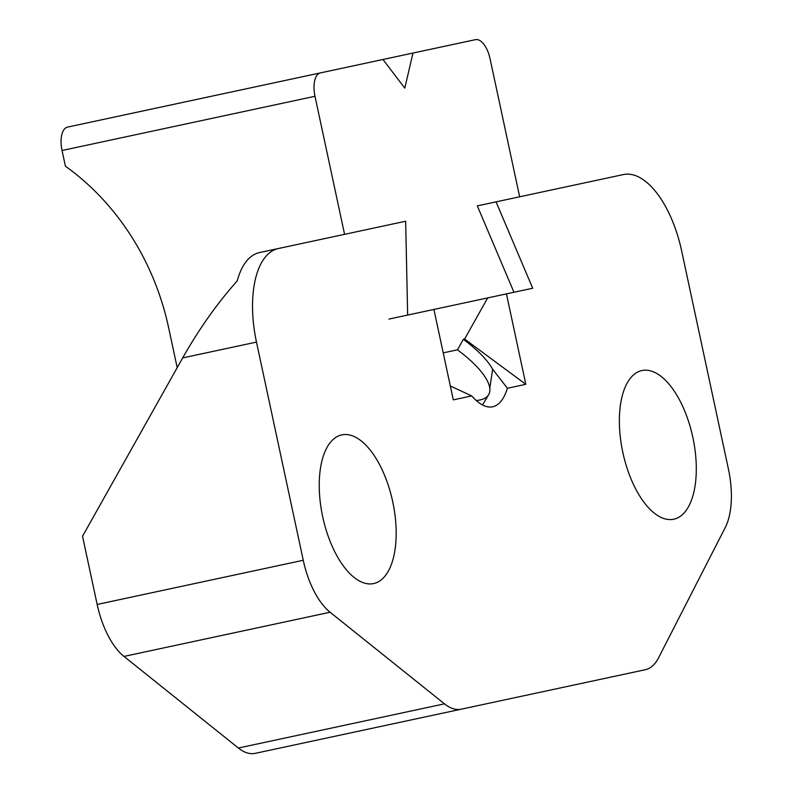 <?xml version="1.0" encoding="UTF-8"?>
<svg xmlns="http://www.w3.org/2000/svg" width="793" height="793" viewBox="0 0 793 793"><rect width="100%" height="100%" fill="white"/><g stroke="black" fill="none" stroke-linecap="round" stroke-linejoin="round"><path stroke-width="1.19" d="M450.315 385.973L471.696 395.915C479.289 404.44 486.297 408.068 492.711 406.799C499.084 405.322 503.981 399.147 507.421 388.263L525.818 384.318L506.44 293.886L532.698 288.255L496.051 201.858L477.317 205.883L513.963 292.28L477.317 205.883M373.652 583.559A76.029 35.814 77.9 0 0 392.723 501.711A76.029 35.814 77.9 0 0 341.773 434.881A76.029 35.814 77.9 0 0 322.692 516.729A76.029 35.814 77.9 0 0 373.652 583.559M673.772 519.217A76.029 35.814 77.9 0 0 692.844 437.369A76.029 35.814 77.9 0 0 641.894 370.539A76.029 35.814 77.9 0 0 622.822 452.387A76.029 35.814 77.9 0 0 673.772 519.217M471.696 395.915L453.289 399.86L433.91 309.439L407.652 315.069L405.659 221.237L278.284 248.546A86.893 40.929 77.9 0 0 256.476 342.09L303.253 560.274A65.165 30.699 77.9 0 0 330.096 612.236L444.467 703.847A65.165 30.699 77.9 0 0 461.308 709.17L645.304 669.718A65.165 30.699 77.9 0 0 658.477 657.972L725.258 527.523A65.165 30.699 77.9 0 0 728.43 469.129L681.653 250.935A86.893 40.929 77.9 0 0 623.427 174.559L496.051 201.858M256.476 342.09L182.677 357.911L82.531 536.237L97.162 604.454L303.253 560.274M255.207 753.35L461.308 709.17L255.207 753.35A65.165 30.699 -102.1 0 1 238.376 748.027L444.467 703.847M330.096 612.236L123.995 656.426L238.376 748.027M123.995 656.426A65.165 30.699 -102.1 0 1 97.162 604.454M507.421 388.263L492.631 369.211A76.029 25.326 29.3 0 0 463.35 339.305L457.452 349.822L443.218 352.875M492.631 369.211L489.777 388.322M457.452 349.822A76.029 25.326 -150.7 0 1 488.726 394.557L482.521 404.975M463.35 339.305L464.599 339.037L487.705 297.91L506.44 293.886M182.677 357.911C199.311 328.609 217.5 302.946 237.236 280.91A86.893 40.929 -102.1 0 1 259.549 252.561L278.284 248.546L259.549 252.561M464.599 339.037L525.818 384.318M177.196 367.665L168.602 327.598A249.805 220.365 77.9 0 0 65.413 166.193L62.052 150.501A21.718 10.23 -102.1 0 1 67.504 127.118L382.96 59.485L404.797 88.132L412.975 53.052L160.037 107.283M388.907 319.083L487.705 297.91M488.726 394.557A76.029 25.326 -150.7 0 1 476.226 400.495M412.975 53.052L475.503 39.65A21.718 10.23 77.9 0 1 490.054 58.741L519.653 196.803M67.504 127.118L320.431 72.897A21.718 10.23 77.9 0 0 314.99 96.28L344.578 234.332M314.99 96.28L62.052 150.501"/></g></svg>
